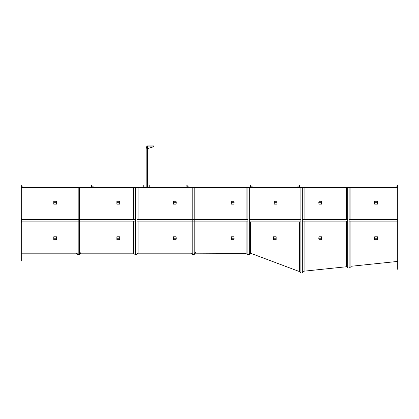 <?xml version="1.0" encoding="UTF-8"?>
<svg xmlns="http://www.w3.org/2000/svg" width="419" height="419" viewBox="0 0 419 419"><rect width="100%" height="100%" fill="white"/><g stroke="black" fill="none" stroke-linecap="round" stroke-linejoin="round"><path stroke-width="0.63" d="M119.839 202.712L119.556 204.163L116.875 204.163L116.875 201.261L119.556 201.261L119.839 202.712L117.158 202.712L116.875 201.261M116.875 204.163L117.158 202.712M318.77 202.712L319.006 204.163L321.703 204.163L321.703 201.261L319.006 201.261L318.77 202.712L321.467 202.712L321.703 201.261M321.703 204.163L321.467 202.712M234.106 238.238L233.823 239.684L231.141 239.684L231.141 236.787L233.823 236.787L234.106 238.238L231.429 238.238L231.141 236.787M231.141 239.684L231.429 238.238M318.77 238.238L319.006 239.684L321.703 239.684L321.703 236.787L319.006 236.787L318.77 238.238L321.467 238.238L321.703 236.787M321.703 239.684L321.467 238.238M276.969 202.712L276.969 204.163L274.236 204.163L274.236 201.261L276.969 201.261L276.969 202.712L274.236 202.712M250.62 187.262L250.483 185.208L250.824 185.208L250.824 186.78L252.531 186.916L252.531 187.262L20.95 187.262L20.95 261.042L21.29 261.042L21.29 187.602L398.05 187.262L398.05 269.281L397.71 269.317L397.71 187.602L298.993 187.602L298.993 187.262L297.621 187.262L297.621 186.916L299.192 186.916L299.328 185.208L299.669 185.208L299.533 187.262M251.295 187.602L298.993 187.602M250.52 222.667L250.52 253.217L299.627 271.638L299.643 222.667M304.094 221.127L304.094 271.172L346.492 266.751M346.613 266.741L347.351 267.343M350.902 266.295L397.71 261.419M302.356 272.895L304.131 271.166L302.324 272.926L300.905 273.073L299.627 271.638L299.643 222.578M21.29 253.186L78.18 253.186M80.767 253.186L133.692 253.186M138.076 253.186L192.792 253.186M195.38 253.186L246.094 253.369M250.52 253.217L249.85 253.757M21.29 185.208L20.95 185.208L20.95 187.12L22.998 187.262L22.998 186.916L21.29 186.78L21.29 185.208M396.002 186.916L396.002 187.262L397.914 187.262L398.05 185.208L397.71 185.208L397.573 186.916L396.002 186.916M21.29 218.362L21.558 219.729L21.29 222.458M135.499 221.127L21.579 221.127L21.29 222.578M250.803 221.127L249.31 221.127M247.901 221.127L136.908 221.127M21.29 218.241L21.579 221.127M250.803 219.692L249.31 219.692M247.901 219.692L136.908 219.692M135.499 219.692L21.579 219.692M299.643 221.127L250.52 221.127M299.643 219.692L250.52 219.692M397.71 218.362L397.71 222.458M397.71 218.241L397.71 222.578M397.469 221.127L349.132 221.127M347.712 221.127L302.324 221.127M300.905 221.127L299.402 221.127M397.469 219.692L349.132 219.692M347.712 219.692L302.324 219.692M300.905 219.692L299.402 219.692M135.499 187.602L135.499 254.757L133.692 253.553L133.692 221.127M133.692 219.692L133.692 187.602M135.499 254.757L136.908 254.474L138.118 252.667L138.118 221.127M138.118 219.692L138.118 187.602M136.908 254.474L136.908 187.602M134.923 254.375L135.316 254.637M136.117 254.637L136.751 254.511M137.17 254.092L138.16 253.097M137.411 253.725L137.956 253.186M248.519 254.721L248.975 254.632M246.906 254.181L247.718 254.721M247.273 254.422L247.587 254.637M249.31 187.602L249.31 254.563L250.52 252.751L250.52 222.578M246.094 187.602L246.094 219.692M246.094 221.127L246.094 253.636L247.901 254.846L249.31 254.563M247.901 187.602L247.901 254.846M347.712 187.602L347.712 267.846L349.132 268.081L350.902 266.819L350.902 221.127M349.132 187.602L349.132 268.081M350.902 187.602L350.902 219.692M346.45 187.602L346.45 219.692M346.45 221.127L346.45 266.081L347.712 267.846M346.843 266.631L346.398 266.678L347.54 267.605M347.875 267.872L348.598 267.992M349.367 267.914L349.692 267.683M300.905 273.073L300.905 187.602M304.094 219.692L304.094 187.602M302.324 272.926L302.324 187.602M302.45 272.8L303.707 271.554L302.45 272.8M78.18 187.602L78.18 254.757L76.368 253.553L76.368 253.186M78.18 254.757L79.589 254.474L79.589 187.602M79.589 254.474L80.794 252.667M192.792 187.602L192.792 254.757L190.98 253.553L190.98 253.186M192.792 254.757L194.201 254.474L194.201 187.602M194.201 254.474L195.406 252.667M77.651 254.406L77.992 254.637M78.793 254.637L79.448 254.506M79.814 254.139L80.851 253.097M80.055 253.778L80.647 253.186M192.263 254.406L192.604 254.637M193.41 254.637L194.06 254.506M194.426 254.139L195.469 253.097M194.667 253.778L195.259 253.186M91.881 185.208L91.541 185.208L91.541 187.12L93.589 187.262L93.589 186.916L91.881 186.78L91.881 185.208M276.152 238.238L276.152 239.684L273.424 239.684L273.424 236.787L276.152 236.787L276.152 238.238L273.424 238.238M176.294 202.712L176.011 204.163L173.335 204.163L173.335 201.261L176.011 201.261L176.294 202.712L173.618 202.712L173.335 201.261M173.335 204.163L173.618 202.712M119.839 238.238L119.556 239.684L116.875 239.684L116.875 236.787L119.556 236.787L119.839 238.238L117.158 238.238L116.875 236.787M116.875 239.684L117.158 238.238M374.471 202.712L374.706 204.163L377.404 204.163L377.404 201.261L374.706 201.261L374.471 202.712L377.163 202.712L377.404 201.261M377.404 204.163L377.163 202.712M374.471 238.238L374.706 239.684L377.404 239.684L377.404 236.787L374.706 236.787L374.471 238.238L377.163 238.238L377.404 236.787M377.404 239.684L377.163 238.238M56.743 202.712L56.46 204.163L53.779 204.163L53.779 201.261L56.46 201.261L56.743 202.712L54.061 202.712L53.779 201.261M53.779 204.163L54.061 202.712M56.743 238.238L56.46 239.684L53.779 239.684L53.779 236.787L56.46 236.787L56.743 238.238L54.061 238.238L53.779 236.787M53.779 239.684L54.061 238.238M234.106 202.712L233.823 204.163L231.141 204.163L231.141 201.261L233.823 201.261L234.106 202.712L231.429 202.712L231.141 201.261M231.141 204.163L231.429 202.712M176.294 238.238L176.011 239.684L173.335 239.684L173.335 236.787L176.011 236.787L176.294 238.238L173.618 238.238L173.335 236.787M173.335 239.684L173.618 238.238M148.556 187.005L144.461 187.005M146.488 147.593L146.765 147.593L146.765 145.927L154.024 145.927M146.729 147.593L146.765 146.996M146.765 147.121L146.765 147.462M146.765 147.593L146.765 148.656L147.619 148.656L147.619 146.006M147.619 148.604L153.553 146.729A0.681 0.66 90 0 0 154.024 146.074L154.292 146.006M154.024 146.006L147.189 145.927M143.775 187.262L143.775 185.381L144.031 187.005L148.986 187.005L149.243 185.381L149.243 187.262M186.953 187.262L186.816 185.208L187.157 185.208L187.157 186.78L188.864 186.916L188.864 187.262M147.619 146.074L154.024 146.074M146.849 148.656L146.849 186.921M147.535 148.656L147.535 186.921"/></g></svg>

